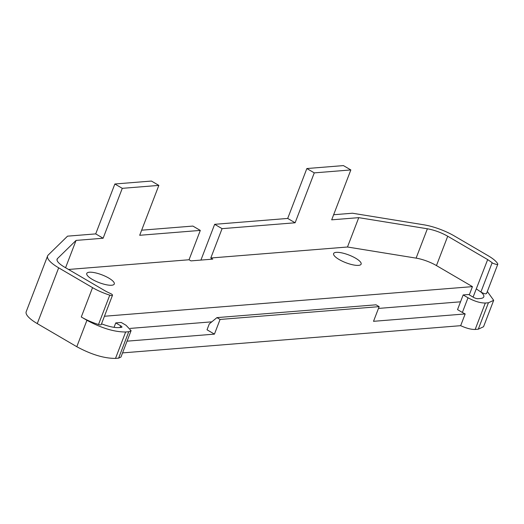 <?xml version="1.0" encoding="UTF-8"?>
<svg xmlns="http://www.w3.org/2000/svg" width="524" height="524" viewBox="0 0 524 524"><rect width="100%" height="100%" fill="white"/><g stroke="black" fill="none" stroke-linecap="round" stroke-linejoin="round"><path stroke-width="0.79" d="M200.928 260.081L214.657 224.318L287.702 218.436L295.117 222.779L222.078 228.654L210.805 258.005L212.724 259.131L190.959 260.88L189.04 259.76L68.533 269.46M486.534 293.578L497.8 264.22A3.275 0.917 21 0 1 497.263 264.489A3.275 0.917 21 0 1 496.634 264.482C493.405 263.572 491.912 262.969 492.167 262.681L487.674 259.59L447.719 236.232C441.149 232.525 434.37 230.043 427.381 228.778L358.75 217.65L331.685 219.831L350.844 169.933L343.423 165.597L306.854 168.538L287.702 218.436M333.644 214.742L352.449 213.222L423.844 224.803A29.482 8.266 21 0 1 454.354 235.977L488.237 255.784A26.2 7.349 21 0 1 497.761 263.919A3.275 0.917 21 0 1 497.8 264.22M214.657 224.318L222.078 228.654M306.854 168.538L314.269 172.881L295.117 222.779M350.844 169.933L314.269 172.881M210.805 258.005L347.484 247.007L358.75 217.65M104.433 316.254L472.445 286.628L469.281 294.874M447.719 236.232L436.453 265.583L472.445 286.628M436.453 265.583A19.65 5.509 21 0 0 416.108 258.129L347.484 247.007M102.409 275.028A14.738 4.133 21 0 0 86.761 273.449A14.738 4.133 21 0 0 98.636 282.429A14.738 4.133 21 0 0 114.284 284.015A14.738 4.133 21 0 0 102.409 275.028M349.253 255.155A14.738 4.133 21 0 0 333.611 253.577A14.738 4.133 21 0 0 345.48 262.563A14.738 4.133 21 0 0 361.128 264.142A14.738 4.133 21 0 0 349.253 255.155M487.674 259.59L473.087 297.101M463.164 294.947L468.004 297.776L462.371 312.455L457.524 309.618L463.164 294.947L468.646 294.501L473.591 297.396A3.275 0.917 21 0 0 477.895 298.693L480.272 298.503A19.657 5.509 21 0 0 483.776 296.872A19.657 5.509 21 0 0 480.894 292.032C484.3 293.892 486.167 294.305 486.495 293.27M122.55 352.901L460.668 325.679L465.174 313.942L373.52 321.317L379.153 306.645L220.073 319.45L214.44 334.129L207.026 329.786L209.279 323.917L216.943 317.616L376.016 304.811L379.153 306.645M127.057 341.163L214.44 334.129M189.04 259.76L200.306 230.409L192.884 226.073L141.65 230.193M120.965 357.041L118.614 358.154L115.509 358.403C104.191 358.436 91.287 354.538 76.792 346.711L37.263 323.596A29.482 8.266 21 0 1 26.2 311.708L47.605 255.941A29.482 8.266 21 0 1 48.208 255.044L67.531 236.16L95.709 233.894L114.861 183.996L151.429 181.055L158.851 185.391L139.698 235.289L200.306 230.409M47.605 255.941A29.482 8.266 21 0 0 58.668 267.829L92.552 287.643A26.2 7.349 21 0 0 109.771 295.15A3.275 0.917 21 0 0 112.319 295.418A3.275 0.917 21 0 0 112.503 295.241A3.275 0.917 21 0 0 110.295 293.42A19.696 5.522 21 0 1 104.42 290.447L64.465 267.083A19.657 5.509 21 0 1 57.09 259.157A19.657 5.509 21 0 1 57.496 258.555L76.065 240.411L65.579 267.731M95.709 233.894L103.123 238.23L122.282 188.332L158.851 185.391M103.123 238.23L76.065 240.411M130.207 328.404L211.807 321.834M378.472 308.42L460.524 301.811M462.371 312.455A13.107 3.675 21 0 0 465.181 313.942M220.073 319.45L216.943 317.616M114.861 183.996L122.282 188.332M76.792 346.711L86.932 320.295L81.285 316.994A26.2 7.349 21 0 0 98.505 324.5A3.275 0.917 21 0 0 101.237 324.592L112.503 295.241M101.532 323.819A19.657 5.509 21 0 0 118.961 327.592L121.339 327.402A3.275 0.917 21 0 0 121.922 327.127A3.275 0.917 21 0 0 120.69 325.804L115.745 322.915L114.049 327.33M86.932 320.295C101.427 328.122 114.33 332.019 125.649 331.987L128.753 331.738L131.092 330.651L126.074 325.306L121.234 322.47L115.745 322.915M460.668 325.679C466.432 328.306 471.266 329.563 475.17 329.452L478.281 329.196L483.541 326.747L493.687 300.331L487.333 291.495M478.281 329.196L488.42 302.78L485.309 303.036C480.233 303.042 474.462 301.287 468.004 297.776M488.42 302.78L493.687 300.331M427.381 228.778L416.108 258.129M492.167 262.681L480.894 292.032L476.401 288.947M37.263 323.596L58.668 267.829M57.496 258.555L56.992 259.871M81.285 316.994L92.552 287.643M98.505 324.5L109.771 295.15M120.035 327.507L120.69 325.804M475.17 329.452L485.309 303.036M115.509 358.403L125.649 331.987M118.614 358.154L128.753 331.738M120.952 357.067L131.092 330.651"/></g></svg>
